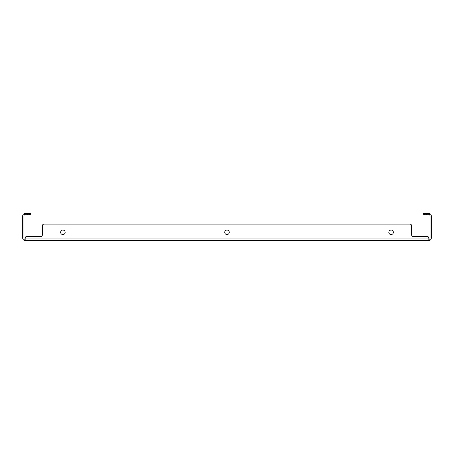 <?xml version="1.0" encoding="UTF-8"?>
<svg xmlns="http://www.w3.org/2000/svg" width="454" height="454" viewBox="0 0 454 454"><rect width="100%" height="100%" fill="white"/><g stroke="black" fill="none" stroke-linecap="round" stroke-linejoin="round"><path stroke-width="0.68" d="M391.098 230.076A2.259 2.259 0 0 0 388.84 232.334A2.259 2.259 0 0 0 391.098 234.587A2.259 2.259 0 0 0 393.351 232.334A2.259 2.259 0 0 0 391.098 230.076M62.902 230.076A2.259 2.259 0 0 0 60.649 232.334A2.259 2.259 0 0 0 62.902 234.587A2.259 2.259 0 0 0 65.16 232.334A2.259 2.259 0 0 0 62.902 230.076M227 230.076A2.259 2.259 0 0 0 224.741 232.334A2.259 2.259 0 0 0 227 234.587A2.259 2.259 0 0 0 229.259 232.334A2.259 2.259 0 0 0 227 230.076M428.837 240.541L25.163 240.541L25.163 238.078L428.837 238.078L428.837 240.541A2.463 2.463 0 0 0 431.3 238.078L431.3 215.922A2.463 2.463 0 0 0 429.66 213.601L428.837 213.459L429.66 213.601L429.66 215.009L428.837 214.691L429.66 215.009A1.231 1.231 0 0 1 430.069 215.922L430.069 238.078A1.231 1.231 0 0 1 428.837 239.309M25.163 238.078A1.64 1.64 0 0 1 26.803 236.438L40.752 236.438A1.64 1.64 0 0 0 42.392 234.792L42.392 225.769A1.64 1.64 0 0 1 44.032 224.128L409.968 224.128L44.032 224.128M428.837 238.078A1.64 1.64 0 0 0 427.197 236.438L413.248 236.438A1.64 1.64 0 0 1 411.608 234.792L411.608 225.769A1.64 1.64 0 0 0 409.968 224.128M411.608 234.792A1.64 1.64 0 0 0 413.248 236.438L427.197 236.438M40.752 236.438A1.64 1.64 0 0 0 42.392 234.792L42.392 225.769M25.163 240.541A2.463 2.463 0 0 1 22.7 238.078L22.7 215.922A2.463 2.463 0 0 1 24.34 213.601L25.163 213.459L24.34 213.601L24.34 215.009L25.163 214.691L24.34 215.009A1.231 1.231 0 0 0 23.931 215.922L23.931 238.078A1.231 1.231 0 0 0 25.163 239.309M25.163 213.459L30.906 213.459L30.906 214.691L29.266 214.691L29.266 213.459M27.62 213.459L27.62 214.691L29.266 214.691M27.62 214.691L25.163 214.691M424.734 213.459L424.734 214.691L423.094 214.691L423.094 213.459L428.837 213.459M428.837 214.691L426.38 214.691L426.38 213.459M424.734 214.691L426.38 214.691M428.02 214.691L428.02 213.459M25.98 213.459L25.98 214.691"/></g></svg>
